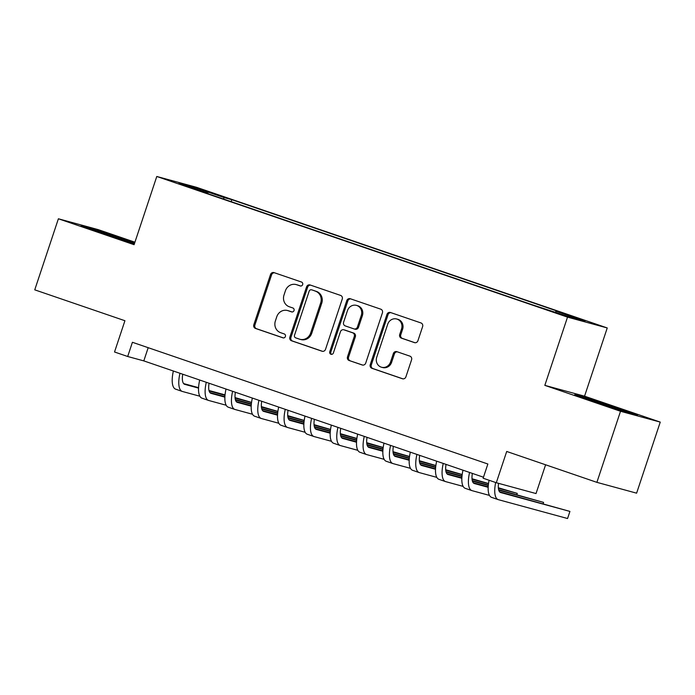 <?xml version="1.0" encoding="UTF-8"?>
<svg xmlns="http://www.w3.org/2000/svg" width="695" height="695" viewBox="0 0 695 695"><rect width="100%" height="100%" fill="white"/><g stroke="black" fill="none" stroke-linecap="round" stroke-linejoin="round"><path stroke-width="1.04" d="M302.655 284.603A2.059 1.911 -74.8 0 0 301.491 282.031L274.038 272.622A2.945 2.728 -74.8 0 0 270.52 274.534L253.814 324.756A2.945 2.728 -74.8 0 0 255.473 328.431L282.935 337.831A2.059 1.911 -74.8 0 0 285.393 336.502A2.059 1.911 -74.8 0 0 284.229 333.93L280.676 332.714A9.409 8.74 -74.8 0 1 275.376 320.951L276.766 316.764A9.409 8.74 -74.8 0 1 287.513 310.517A9.409 8.74 -74.8 0 1 288.008 310.665L291.561 311.881A2.059 1.911 -74.8 0 0 294.02 310.552A2.059 1.911 -74.8 0 0 292.864 307.981L289.311 306.764A9.409 8.74 -74.8 0 1 284.012 295.001L285.402 290.814A9.409 8.74 -74.8 0 1 296.148 284.568A9.409 8.74 -74.8 0 1 296.643 284.715L300.197 285.932A2.059 1.911 -74.8 0 0 302.655 284.603M583.505 320.013L570.969 316.051L583.505 320.013M414.411 342.609A2.945 2.728 -74.8 0 0 417.93 340.706L422.612 326.615A2.945 2.728 -74.8 0 0 420.962 322.94L390.46 312.498A2.945 2.728 -74.8 0 0 386.95 314.401L370.244 364.623A2.945 2.728 -74.8 0 0 371.903 368.298L402.396 378.74A2.945 2.728 -74.8 0 0 405.906 376.838L411.57 359.819A2.945 2.728 -74.8 0 0 409.911 356.144L396.862 351.67A2.945 2.728 -74.8 0 0 393.353 353.581L390.538 362.017A7.871 7.306 -74.8 0 1 381.564 367.247A7.871 7.306 -74.8 0 1 376.716 357.282L387.714 324.217A7.871 7.306 -74.8 0 1 396.697 318.996A7.871 7.306 -74.8 0 1 401.545 328.952L399.712 334.469A2.945 2.728 -74.8 0 0 401.363 338.144L414.724 342.696M134.917 242.199L98.117 229.602L58.389 218.777L34.75 289.841L124.926 320.725L114.527 351.991L127.689 356.5L132.415 342.288L487.864 464.008L483.138 478.221L496.299 482.73L536.027 493.554L545.601 464.781M620.522 411.275L660.25 422.1L584.556 396.185L544.828 385.36L620.522 411.275L596.883 482.347L506.707 451.463L496.299 482.73M544.828 385.36L567.52 317.129L156.783 176.478L196.511 187.303L607.248 327.953L567.52 317.129M58.389 218.777L134.092 244.701L156.783 176.478M342.244 299.093A2.945 2.728 -74.8 0 0 340.585 295.41L310.092 284.967A2.945 2.728 -74.8 0 0 306.573 286.879L289.867 337.101A2.945 2.728 -74.8 0 0 291.526 340.776L322.02 351.218A2.945 2.728 -74.8 0 0 325.529 349.316L342.244 299.093M350.271 298.737L380.773 309.179A2.945 2.728 -74.8 0 1 382.424 312.854L365.718 363.077A2.945 2.728 -74.8 0 1 362.208 364.979L349.159 360.514A2.945 2.728 -74.8 0 1 347.5 356.839L354.276 336.467A2.945 2.728 -74.8 0 0 352.617 332.792L343.964 329.83A2.945 2.728 -74.8 0 0 340.446 331.732L333.392 352.938A2.059 1.911 -74.8 0 1 331.046 354.302A2.059 1.911 -74.8 0 1 329.778 351.696L346.762 300.64A2.945 2.728 -74.8 0 1 350.271 298.737M660.25 422.1L636.611 493.172L596.883 482.347M205.225 190.943L223.165 196.772L205.225 190.943M555.34 312.142L556.052 311.247L563.567 313.289L231.817 199.682L224.303 197.632L223.26 198.944M556.052 311.247L585.016 321.16L568.692 316.712L532.214 304.749L200.464 191.142L207.979 193.184L179.015 183.272L195.338 187.72L224.303 197.632M584.556 396.185L607.248 327.953M127.689 356.5L143.796 360.887L483.477 477.213M148.191 347.691L143.796 360.887M231.157 201.654L231.817 199.682M208.005 193.723L207.979 193.184M195.556 188.936L195.338 187.72M134.691 242.894L93.061 228.837L81.089 225.58L100.514 232.651L134.43 243.667M637.55 415.297L586.736 397.896L574.765 394.638L625.587 412.039L637.55 415.297M92.852 229.454L93.061 228.837M124.249 239.766L124.448 239.167M586.528 398.522L586.736 397.896M617.924 408.825L618.124 408.226M300.692 286.027L297.712 285.011A9.409 8.74 -74.8 0 0 297.217 284.854L296.148 284.568M287.513 310.517L288.59 310.804A9.409 8.74 -74.8 0 1 289.085 310.96L292.056 311.977M274.525 272.788A2.945 2.728 -74.8 0 0 271.597 274.82L254.891 325.052A2.945 2.728 -74.8 0 0 256.542 328.726L283.421 337.926M310.578 285.141A2.945 2.728 -74.8 0 0 307.65 287.165L290.944 337.396A2.945 2.728 -74.8 0 0 292.595 341.071L322.61 351.349M311.629 289.85A2.059 1.911 -74.8 0 0 309.171 291.188L294.506 335.268A2.059 1.911 -74.8 0 0 295.67 337.839L299.415 339.125A9.409 8.74 -74.8 0 0 299.91 339.282A9.409 8.74 -74.8 0 0 310.656 333.027L320.682 302.898A9.409 8.74 -74.8 0 0 315.382 291.136L312.707 290.145A2.059 1.911 -74.8 0 0 312.489 290.084M299.91 339.282L300.987 339.568A9.409 8.74 -74.8 0 0 311.725 333.322L310.656 333.027M312.707 290.145L316.451 291.422A9.409 8.74 -74.8 0 1 321.75 303.185L311.725 333.322M362.799 365.11L349.159 360.514M344.72 330.038A2.945 2.728 -74.8 0 1 345.033 330.116L353.694 333.087A2.945 2.728 -74.8 0 1 355.354 336.762L348.577 357.126A2.945 2.728 -74.8 0 0 350.228 360.809M350.758 298.902A2.945 2.728 -74.8 0 0 347.839 300.935L330.846 351.991A2.059 1.911 -74.8 0 0 331.602 354.363M361.304 315.33A7.871 7.306 -74.8 0 0 356.466 305.374A7.871 7.306 -74.8 0 0 347.483 310.596L343.608 322.245A2.945 2.728 -74.8 0 0 345.259 325.92L353.92 328.883A2.945 2.728 -74.8 0 0 357.43 326.98L361.304 315.33L362.382 315.626A7.871 7.306 -74.8 0 0 357.534 305.67L356.466 305.374M354.989 329.178A2.945 2.728 -74.8 0 0 358.507 327.276L357.43 326.98M362.382 315.626L358.507 327.276M396.697 318.996L397.766 319.292A7.871 7.306 -74.8 0 1 402.613 329.248L400.78 334.755A2.945 2.728 -74.8 0 0 402.44 338.43L415.002 342.739M381.564 367.247L382.632 367.533A7.871 7.306 -74.8 0 0 391.615 362.312L390.538 362.017M397.349 351.844A2.945 2.728 -74.8 0 0 394.421 353.868L391.615 362.312M390.946 312.663A2.945 2.728 -74.8 0 0 388.027 314.696L371.312 364.918A2.945 2.728 -74.8 0 0 372.972 368.593L402.978 378.871M182.742 374.223A14.986 5.551 108.9 0 0 184.653 384.326A14.986 5.551 108.9 0 0 184.774 384.361L198.544 388.114M209.134 390.998L224.998 395.325M235.084 398.07L251.529 402.553M251.555 402.396L235.049 397.601M183.619 383.588L198.57 387.662M208.995 390.503L225.041 394.873M199.847 396.219L182.411 391.476A22.475 8.331 -71.1 0 1 182.22 391.415A22.475 8.331 -71.1 0 1 179.953 373.276M175.835 389.217A22.475 8.331 -71.1 0 1 175.644 389.157A22.475 8.331 -71.1 0 1 173.376 371.017M130.764 242.607L94.346 230.401M88.474 228.264L134.491 243.493M624.44 411.666L588.022 399.46M582.149 397.323L630.209 413.299M209.065 383.24A14.986 5.551 108.9 0 0 210.985 393.344A14.986 5.551 108.9 0 0 211.106 393.379L224.876 397.132M235.457 400.016L251.329 404.342M261.416 407.088L277.861 411.57M277.887 411.405L261.372 406.618M209.951 392.606L224.902 396.68M235.327 399.521L251.373 403.891M226.179 405.237L208.743 400.485A22.475 8.331 -71.1 0 1 208.552 400.433A22.475 8.331 -71.1 0 1 206.285 382.293M202.158 398.235A22.475 8.331 -71.1 0 1 201.967 398.174A22.475 8.331 -71.1 0 1 199.7 380.035M235.396 392.258A14.986 5.551 108.9 0 0 237.308 402.362A14.986 5.551 108.9 0 0 237.438 402.396L251.208 406.149M261.789 409.034L277.661 413.36M287.747 416.105L304.193 420.588M304.21 420.423L287.704 415.636M236.274 401.623L251.225 405.698M261.65 408.538L277.705 412.908M252.502 414.255L235.075 409.503A22.475 8.331 -71.1 0 1 234.884 409.451A22.475 8.331 -71.1 0 1 232.617 391.302M228.49 407.253A22.475 8.331 -71.1 0 1 228.299 407.192A22.475 8.331 -71.1 0 1 226.031 389.052M261.728 401.276A14.986 5.551 108.9 0 0 263.64 411.379A14.986 5.551 108.9 0 0 263.761 411.414L277.54 415.167M288.121 418.051L303.984 422.378M314.07 425.123L330.525 429.606M330.542 429.44L314.036 424.654M262.606 410.641L277.557 414.715M287.982 417.556L304.028 421.926M278.834 423.272L261.398 418.52A22.475 8.331 -71.1 0 1 261.216 418.459A22.475 8.331 -71.1 0 1 258.94 400.32M254.822 416.27A22.475 8.331 -71.1 0 1 254.631 416.209A22.475 8.331 -71.1 0 1 252.363 398.07M288.06 410.293A14.986 5.551 108.9 0 0 289.971 420.397A14.986 5.551 108.9 0 0 290.093 420.432L303.863 424.185M314.444 427.069L330.316 431.395M340.402 434.14L356.848 438.623M356.874 438.458L340.368 433.671M288.938 419.658L303.889 423.733M314.314 426.574L330.36 430.943M305.166 432.29L287.73 427.538A22.475 8.331 -71.1 0 1 287.539 427.477A22.475 8.331 -71.1 0 1 285.271 409.338M281.145 425.288A22.475 8.331 -71.1 0 1 280.962 425.227A22.475 8.331 -71.1 0 1 278.686 407.088M314.383 419.311A14.986 5.551 108.9 0 0 316.294 429.406A14.986 5.551 108.9 0 0 316.425 429.449L330.195 433.202M340.776 436.086L356.648 440.404M366.734 443.158L383.18 447.641M383.206 447.476L366.691 442.689M315.269 428.676L330.221 432.742M340.637 435.583L356.691 439.961M331.498 441.308L314.062 436.556A22.475 8.331 -71.1 0 1 313.871 436.495A22.475 8.331 -71.1 0 1 311.603 418.355M307.477 434.297A22.475 8.331 -71.1 0 1 307.286 434.245A22.475 8.331 -71.1 0 1 305.018 416.105M340.715 428.329A14.986 5.551 108.9 0 0 342.626 438.423A14.986 5.551 108.9 0 0 342.757 438.467L356.526 442.22M367.108 445.104L382.971 449.422M393.066 452.176L409.511 456.658M409.529 456.493L393.022 451.698M341.592 437.685L356.544 441.759M366.969 444.6L383.014 448.979M357.821 450.325L340.394 445.573A22.475 8.331 -71.1 0 1 340.203 445.512A22.475 8.331 -71.1 0 1 337.935 427.373M333.809 443.314A22.475 8.331 -71.1 0 1 333.617 443.262A22.475 8.331 -71.1 0 1 331.35 425.114M367.047 437.337A14.986 5.551 108.9 0 0 368.958 447.441A14.986 5.551 108.9 0 0 369.08 447.484L382.849 451.237M393.44 454.113L409.303 458.439M419.389 461.193L435.834 465.667M435.861 465.511L419.354 460.716M367.924 446.703L382.876 450.777M393.301 453.618L409.346 457.996M384.153 459.334L366.717 454.591A22.475 8.331 -71.1 0 1 366.534 454.53A22.475 8.331 -71.1 0 1 364.258 436.391M360.14 452.332A22.475 8.331 -71.1 0 1 359.949 452.271A22.475 8.331 -71.1 0 1 357.682 434.132M393.37 446.355A14.986 5.551 108.9 0 0 395.29 456.459A14.986 5.551 108.9 0 0 395.412 456.493L409.181 460.246M419.763 463.131L435.635 467.457M445.721 470.202L462.166 474.685M462.192 474.529L445.677 469.733M394.256 455.72L409.207 459.795M419.632 462.635L435.678 467.005M410.484 468.352L393.049 463.608A22.475 8.331 -71.1 0 1 392.857 463.548A22.475 8.331 -71.1 0 1 390.59 445.408M386.463 461.35A22.475 8.331 -71.1 0 1 386.281 461.289A22.475 8.331 -71.1 0 1 384.005 443.149M419.702 455.373A14.986 5.551 108.9 0 0 421.613 465.476A14.986 5.551 108.9 0 0 421.743 465.511L435.513 469.264M446.094 472.148L461.966 476.475M472.053 479.22L488.498 483.703M488.516 483.538L472.009 478.751M420.588 464.738L435.53 468.812M445.955 471.653L462.01 476.023M436.816 477.369L419.38 472.617A22.475 8.331 -71.1 0 1 419.189 472.565A22.475 8.331 -71.1 0 1 416.922 454.426M412.795 470.367A22.475 8.331 -71.1 0 1 412.604 470.307A22.475 8.331 -71.1 0 1 410.337 452.167M446.034 464.39A14.986 5.551 108.9 0 0 447.945 474.494A14.986 5.551 108.9 0 0 448.075 474.529L461.845 478.282M472.426 481.166L488.29 485.492M498.376 488.238L517.271 493.389L498.341 487.768M446.911 473.755L461.862 477.83M472.287 480.671L488.333 485.041M463.139 486.387L445.703 481.635A22.475 8.331 -71.1 0 1 445.521 481.583A22.475 8.331 -71.1 0 1 443.245 463.435M439.127 479.385A22.475 8.331 -71.1 0 1 438.936 479.324A22.475 8.331 -71.1 0 1 436.668 461.185M516.845 494.658L517.271 493.389M472.365 473.408A14.986 5.551 108.9 0 0 474.277 483.511A14.986 5.551 108.9 0 0 474.398 483.546L488.168 487.299M498.758 490.184L543.603 502.407L498.619 489.688M473.243 482.773L488.194 486.847M489.471 495.405L472.035 490.653A22.475 8.331 -71.1 0 1 471.844 490.592A22.475 8.331 -71.1 0 1 469.577 472.452M465.45 488.403A22.475 8.331 -71.1 0 1 465.268 488.342A22.475 8.331 -71.1 0 1 463 470.202M543.177 503.666L543.603 502.407M498.55 483.346A14.986 5.551 108.9 0 0 500.609 492.529A14.986 5.551 108.9 0 0 500.73 492.564L569.926 511.416L499.575 491.791M569.926 511.416L567.563 518.522L498.367 499.67A22.475 8.331 -71.1 0 1 498.176 499.609A22.475 8.331 -71.1 0 1 495.674 482.521M491.782 497.42A22.475 8.331 -71.1 0 1 491.591 497.359A22.475 8.331 -71.1 0 1 489.098 480.262M297.712 285.011L296.643 284.715M289.085 310.96L288.008 310.665M256.542 328.726L255.473 328.431M254.891 325.052L253.814 324.756M271.597 274.82L270.52 274.534M292.595 341.071L291.526 340.776M290.944 337.396L289.867 337.101M307.65 287.165L306.573 286.879M321.75 303.185L320.682 302.898M316.451 291.422L315.382 291.136M348.577 357.126L347.5 356.839M355.354 336.762L354.276 336.467M353.694 333.087L352.617 332.792M345.033 330.116L343.964 329.83M330.846 351.991L329.778 351.696M347.839 300.935L346.762 300.64M402.44 338.43L401.363 338.144M400.78 334.755L399.712 334.469M402.613 329.248L401.545 328.952M394.421 353.868L393.353 353.581M372.972 368.593L371.903 368.298M371.312 364.918L370.244 364.623M388.027 314.696L386.95 314.401M312.594 290.11L311.525 289.815M344.876 330.073L343.808 329.778M355.145 329.23L354.076 328.935M175.644 389.157L182.22 391.415M201.967 398.174L208.552 400.433M228.299 407.192L234.884 409.451M254.631 416.209L261.216 418.459M280.962 425.227L287.539 427.477M307.286 434.245L313.871 436.495M333.617 443.262L340.203 445.512M359.949 452.271L366.534 454.53M386.281 461.289L392.857 463.548M412.604 470.307L419.189 472.565M438.936 479.324L445.521 481.583M465.268 488.342L471.844 490.592M491.591 497.359L498.176 499.609"/></g></svg>
